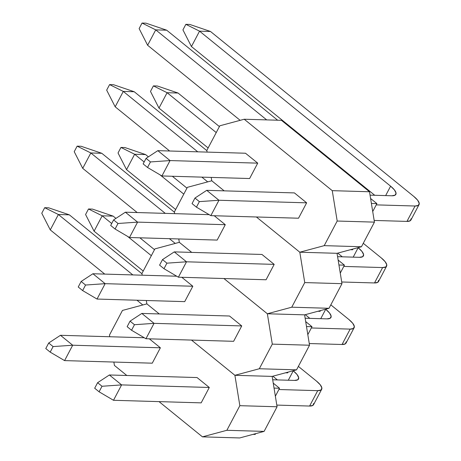 <?xml version="1.0" encoding="UTF-8"?>
<svg xmlns="http://www.w3.org/2000/svg" width="461" height="461" viewBox="0 0 461 461"><rect width="100%" height="100%" fill="white"/><g stroke="black" fill="none" stroke-linecap="round" stroke-linejoin="round"><path stroke-width="0.69" d="M337.043 253.308L361.453 246.744L374.436 222.127L369.497 191.759L281.458 120.327L244.221 119.238L332.254 190.664L337.193 221.032L324.216 245.65L299.806 252.213L256.385 216.981L299.806 252.213L256.385 216.981L299.806 252.213L337.043 253.308L299.806 252.213L304.744 282.581L291.761 307.199L267.357 313.762L223.931 278.53L267.357 313.762L223.931 278.53L267.357 313.762L304.594 314.851L329.004 308.294L341.981 283.676L337.043 253.308L361.453 246.744L324.216 245.65L299.806 252.213L337.043 253.308L299.806 252.213L304.744 282.581L341.981 283.676L337.043 253.308M224.173 190.848L211.766 180.781L211.219 177.41L211.766 180.781L224.173 190.848M207.104 152.101L206.828 150.413L219.811 125.795L244.221 119.238L332.254 190.664L369.497 191.759L281.458 120.327L244.221 119.238L219.811 125.795L206.828 150.413L207.104 152.101M249.614 178.534L257.728 163.148L245.5 153.231L257.728 163.148L249.614 178.534L161.932 175.958L249.614 178.534M306.64 202.834L294.412 192.911L306.64 202.834L218.958 200.258L210.844 215.644L298.526 218.22L306.64 202.834L218.958 200.258L206.73 190.335L294.412 192.911L206.73 190.335L194.963 198.051L192.047 203.589L196.444 207.162L199.365 201.618L194.963 198.051L192.047 203.589L196.444 207.162L210.844 215.644L196.444 207.162L199.365 201.618L218.958 200.258L206.73 190.335L194.963 198.051L199.365 201.618L218.958 200.258L210.844 215.644L298.526 218.22L306.64 202.834M352.561 249.776L352.953 249.032L352.561 249.776L350.423 249.712L352.561 249.776M372.713 211.553L376.902 203.612L370.592 198.489L376.902 203.612L372.713 211.553M371.399 203.451L376.902 203.612L371.399 203.451M374.436 222.127L369.497 191.759L332.254 190.664L337.193 221.032L374.436 222.127L361.453 246.744L324.216 245.65L337.193 221.032L374.436 222.127M191.724 252.398L179.317 242.33L178.77 238.954L179.317 242.33L191.724 252.398M174.656 213.65L174.379 211.962L187.362 187.345L211.766 180.781L187.362 187.345L174.379 211.962L174.656 213.65M217.166 240.083L225.279 224.697L214.238 215.742L225.279 224.697L217.166 240.083L129.483 237.507L217.166 240.083M274.186 264.378L261.957 254.46L274.186 264.378L186.503 261.802L178.39 277.194L266.072 279.769L274.186 264.378L186.503 261.802L174.275 251.885L261.957 254.46L174.275 251.885L162.514 259.595L159.592 265.138L163.995 268.705L166.917 263.168L162.514 259.595L159.592 265.138L163.995 268.705L178.39 277.194L163.995 268.705L166.917 263.168L186.503 261.802L174.275 251.885L162.514 259.595L166.917 263.168L186.503 261.802L178.39 277.194L266.072 279.769L274.186 264.378M320.113 311.319L320.504 310.576L320.113 311.319L317.969 311.261L320.113 311.319M340.264 273.102L344.448 265.161L338.138 260.039L344.448 265.161L340.264 273.102M338.944 265L344.448 265.161L338.944 265M304.594 314.851L267.357 313.762L272.295 344.131L259.312 368.748L234.903 375.306L191.482 340.074L234.903 375.306L191.482 340.074L234.903 375.306L272.146 376.401L296.55 369.843L309.533 345.226L304.594 314.851L329.004 308.294L291.761 307.199L267.357 313.762L304.594 314.851L267.357 313.762L272.295 344.131L309.533 345.226L304.594 314.851M304.744 282.581L341.981 283.676L329.004 308.294L291.761 307.199L304.744 282.581M159.27 313.941L146.869 303.88L146.316 300.503L146.869 303.88L159.27 313.941M142.201 275.194L141.93 273.511L154.908 248.888L179.317 242.33L154.908 248.888L141.93 273.511L142.201 275.194M184.711 301.632L192.825 286.246L181.79 277.291L192.825 286.246L184.711 301.632L97.029 299.056L184.711 301.632M241.737 325.927L229.509 316.01L241.737 325.927L154.055 323.351L145.941 338.737L233.623 341.313L241.737 325.927L154.055 323.351L141.827 313.434L229.509 316.01L141.827 313.434L130.065 321.144L127.144 326.682L131.546 330.255L134.468 324.717L130.065 321.144L127.144 326.682L131.546 330.255L145.941 338.737L131.546 330.255L134.468 324.717L154.055 323.351L141.827 313.434L130.065 321.144L134.468 324.717L154.055 323.351L145.941 338.737L233.623 341.313L241.737 325.927M287.664 372.868L288.056 372.125L287.664 372.868L285.52 372.805L287.664 372.868M307.815 334.651L311.999 326.711L305.689 321.588L311.999 326.711L307.815 334.651M306.496 326.549L311.999 326.711L306.496 326.549M272.146 376.401L234.903 375.306L239.841 405.68L226.864 430.297L202.454 436.855L159.028 401.623L202.454 436.855L239.691 437.95L264.101 431.392L277.078 406.769L272.146 376.401L296.55 369.843L259.312 368.748L234.903 375.306L272.146 376.401L234.903 375.306L239.841 405.68L277.078 406.769L272.146 376.401M272.295 344.131L309.533 345.226L296.55 369.843L259.312 368.748L272.295 344.131M126.821 375.49L114.414 365.429L113.867 362.052L114.414 365.429L126.821 375.49M109.753 336.743L109.476 335.061L122.459 310.437L146.869 303.88L122.459 310.437L109.476 335.061L109.753 336.743M152.263 363.182L160.376 347.796L149.341 338.841L160.376 347.796L152.263 363.182L64.58 360.606L152.263 363.182M209.288 387.476L197.06 377.553L209.288 387.476L121.606 384.9L113.492 400.286L201.175 402.862L209.288 387.476L121.606 384.9L109.378 374.977L197.06 377.553L109.378 374.977L97.611 382.693L94.689 388.231L99.092 391.804L102.014 386.266L97.611 382.693L94.689 388.231L99.092 391.804L113.492 400.286L99.092 391.804L102.014 386.266L121.606 384.9L109.378 374.977L97.611 382.693L102.014 386.266L121.606 384.9L113.492 400.286L201.175 402.862L209.288 387.476M255.21 434.418L255.601 433.674L255.21 434.418L253.072 434.354L255.21 434.418M275.361 396.201L279.55 388.254L273.24 383.137L279.55 388.254L275.361 396.201M274.047 388.093L279.55 388.254L274.047 388.093M239.691 437.95L202.454 436.855L226.864 430.297L239.841 405.68L277.078 406.769L264.101 431.392L226.864 430.297L264.101 431.392L239.691 437.95M45.783 348.551L50.186 352.123L53.107 346.58L48.705 343.013L45.783 348.551L50.186 352.123L64.58 360.606L50.186 352.123L53.107 346.58L72.694 345.22L64.58 360.606L72.694 345.22L60.466 335.297L144.276 337.757L60.466 335.297L48.705 343.013L45.783 348.551M132.837 274.923L58.386 214.515L50.272 229.901L104.745 274.093L50.272 229.901L41.772 213.236L44.694 207.692L48.636 207.807L44.694 207.692L58.386 214.515L69.34 214.838L141.971 273.765L69.34 214.838L48.636 207.807L69.34 214.838L58.386 214.515L50.272 229.901L41.772 213.236L44.694 207.692L58.386 214.515L132.837 274.923M136.952 300.226L142.801 304.975L136.952 300.226M160.376 347.796L72.694 345.22L60.466 335.297L48.705 343.013L53.107 346.58L72.694 345.22L160.376 347.796M272.693 379.778L294.533 380.417L297.794 379.789L298.699 377.743L297.103 374.591L293.259 370.823A18.313 5.716 -152.2 0 1 298.503 379.04A18.313 5.716 -152.2 0 1 294.533 380.417L272.693 379.778M151.335 255.671L127.53 236.36L151.335 255.671M111.706 223.516L102.192 215.8L94.084 231.192L143.221 271.056L94.084 231.192L85.579 214.521L88.5 208.983L92.442 209.098L88.5 208.983L102.192 215.8L113.147 216.123L115.936 218.387L113.147 216.123L92.442 209.098L113.147 216.123L102.192 215.8L94.084 231.192L85.579 214.521L88.5 208.983L102.192 215.8L111.706 223.516M272.831 376.216L277.389 379.916L272.831 376.216M288.298 380.233L293.259 370.823L288.298 380.233M139.879 237.813L154.498 249.672L139.879 237.813M321.686 389.28A18.313 5.716 -152.2 0 0 316.442 381.063L298.365 366.397L316.442 381.063L320.286 384.837L321.876 387.983L320.977 390.029L317.715 390.663L278.882 389.522L317.715 390.663L309.602 406.049L317.715 390.663A18.313 5.716 -152.2 0 0 321.686 389.28L313.572 404.666A18.313 5.716 27.8 0 1 309.602 406.049L276.807 405.086L309.602 406.049L312.863 405.415L313.762 403.369M305.142 318.228L326.987 318.868L330.243 318.24L331.148 316.194L329.557 313.042L325.708 309.273A18.313 5.716 -152.2 0 1 330.958 317.491A18.313 5.716 -152.2 0 1 326.987 318.868L305.142 318.228M183.783 194.121L159.984 174.811L183.783 194.121M144.155 161.972L134.647 154.256L126.533 169.642L175.67 209.507L126.533 169.642L118.033 152.971L120.949 147.434L124.896 147.549L120.949 147.434L134.647 154.256L145.595 154.573L148.384 156.838L145.595 154.573L124.896 147.549L145.595 154.573L134.647 154.256L126.533 169.642L118.033 152.971L120.949 147.434L134.647 154.256L144.155 161.972M305.286 314.667L309.844 318.367L305.286 314.667M320.747 318.689L325.708 309.273L320.747 318.689M172.333 176.263L186.947 188.123L172.333 176.263M354.134 327.731A18.313 5.716 -152.2 0 0 348.891 319.513L330.819 304.854L348.891 319.513L352.734 323.288L354.33 326.434L353.426 328.48L350.164 329.114L311.336 327.973L350.164 329.114L342.05 344.5L350.164 329.114A18.313 5.716 -152.2 0 0 354.134 327.731L346.021 343.117A18.313 5.716 27.8 0 1 342.05 344.5L309.256 343.537L342.05 344.5L345.312 343.866L346.217 341.82M337.59 256.679L359.436 257.324L362.698 256.691L363.596 254.645L362.006 251.499L358.162 247.724A18.313 5.716 -152.2 0 1 363.406 255.941A18.313 5.716 -152.2 0 1 359.436 257.324L337.59 256.679M216.238 132.572L167.095 92.707L158.982 108.093L208.124 147.964L158.982 108.093L150.482 91.422L153.404 85.884L157.345 86L153.404 85.884L167.095 92.707L178.05 93.03L219.396 126.579L178.05 93.03L157.345 86L178.05 93.03L167.095 92.707L158.982 108.093L150.482 91.422L153.404 85.884L167.095 92.707L216.238 132.572M337.734 253.118L342.293 256.817L337.734 253.118M353.195 257.14L358.162 247.724L353.195 257.14M386.583 266.187A18.313 5.716 -152.2 0 0 381.339 257.964L363.268 243.304L381.339 257.964L385.189 261.739L386.779 264.885L385.874 266.931L382.618 267.564L343.785 266.423L382.618 267.564L374.505 282.95L382.618 267.564A18.313 5.716 -152.2 0 0 386.583 266.187L378.475 281.573A18.313 5.716 27.8 0 1 374.505 282.95L341.71 281.988L374.505 282.95L377.766 282.322L378.665 280.276M419.037 204.638A18.313 5.716 -152.2 0 0 413.794 196.421L210.498 31.481L199.544 31.158L191.436 46.544L182.931 29.879L185.852 24.335L199.544 31.158L390.611 186.175L385.65 195.591L390.611 186.175A18.313 5.716 -152.2 0 1 395.855 194.392A18.313 5.716 -152.2 0 1 391.885 195.775L370.045 195.136L391.885 195.775L395.146 195.141L396.051 193.096L394.455 189.949L390.611 186.175L199.544 31.158L191.436 46.544L374.741 195.274L191.436 46.544L182.931 29.879L185.852 24.335L189.794 24.45L185.852 24.335L199.544 31.158L210.498 31.481L413.794 196.421L417.637 200.189L419.228 203.341L418.329 205.387L415.067 206.015L376.234 204.874L415.067 206.015L406.954 221.407L415.067 206.015A18.313 5.716 -152.2 0 0 419.037 204.638L410.924 220.024A18.313 5.716 27.8 0 1 406.954 221.407L374.159 220.439L406.954 221.407L410.215 220.773L411.114 218.727M210.498 31.481L189.794 24.45L210.498 31.481M78.232 287.001L82.634 290.574L85.556 285.036L81.153 281.464L78.232 287.001L82.634 290.574L97.029 299.056L82.634 290.574L85.556 285.036L105.143 283.671L97.029 299.056L105.143 283.671L92.915 273.748L176.73 276.208L92.915 273.748L81.153 281.464L78.232 287.001M165.286 213.374L90.834 152.966L82.721 168.351L137.194 212.55L82.721 168.351L74.221 151.686L77.143 146.149L81.084 146.264L77.143 146.149L90.834 152.966L101.789 153.288L174.419 212.221L101.789 153.288L81.084 146.264L101.789 153.288L90.834 152.966L82.721 168.351L74.221 151.686L77.143 146.149L90.834 152.966L165.286 213.374M169.406 238.683L175.249 243.425L169.406 238.683M192.825 286.246L105.143 283.671L92.915 273.748L81.153 281.464L85.556 285.036L105.143 283.671L192.825 286.246M110.686 225.452L115.083 229.025L118.004 223.487L113.602 219.914L110.686 225.452L115.083 229.025L129.483 237.507L115.083 229.025L118.004 223.487L137.597 222.121L129.483 237.507L137.597 222.121L125.369 212.198L209.179 214.665L125.369 212.198L113.602 219.914L110.686 225.452M197.74 151.825L123.289 91.416L115.175 106.808L169.642 151.001L115.175 106.808L106.67 90.137L109.591 84.599L113.533 84.715L109.591 84.599L123.289 91.416L134.237 91.739L206.874 150.672L134.237 91.739L113.533 84.715L134.237 91.739L123.289 91.416L115.175 106.808L106.67 90.137L109.591 84.599L123.289 91.416L197.74 151.825M201.855 177.133L207.698 181.876L201.855 177.133M225.279 224.697L137.597 222.121L125.369 212.198L113.602 219.914L118.004 223.487L137.597 222.121L225.279 224.697M143.135 163.909L147.537 167.476L150.459 161.938L146.056 158.365L143.135 163.909L147.537 167.476L161.932 175.958L147.537 167.476L150.459 161.938L170.046 160.572L161.932 175.958L170.046 160.572L157.818 150.655L245.5 153.231L157.818 150.655L146.056 158.365L143.135 163.909M266.694 119.895L155.737 29.873L147.624 45.259L240.152 120.327L147.624 45.259L139.124 28.588L142.046 23.05L145.987 23.165L142.046 23.05L155.737 29.873L166.692 30.196L277.649 120.217L166.692 30.196L145.987 23.165L166.692 30.196L155.737 29.873L147.624 45.259L139.124 28.588L142.046 23.05L155.737 29.873L266.694 119.895M257.728 163.148L170.046 160.572L157.818 150.655L146.056 158.365L150.459 161.938L170.046 160.572L257.728 163.148"/></g></svg>

